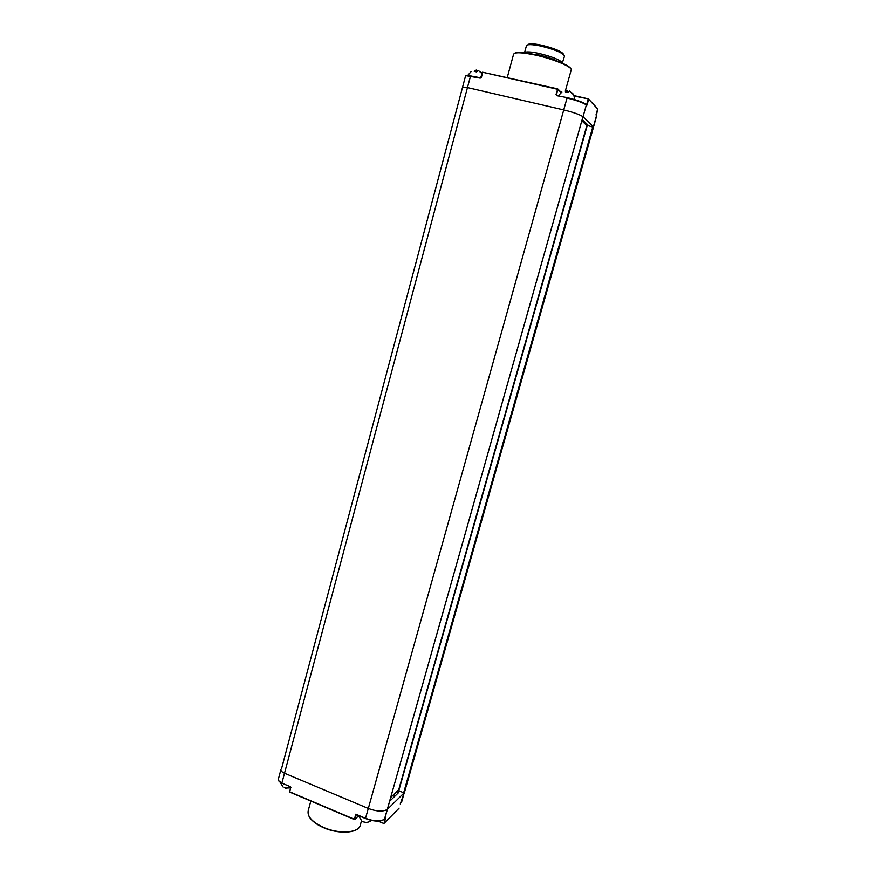 <?xml version="1.0" encoding="UTF-8"?>
<svg xmlns="http://www.w3.org/2000/svg" width="876" height="876" viewBox="0 0 876 876"><rect width="100%" height="100%" fill="white"/><g stroke="black" fill="none" stroke-linecap="round" stroke-linejoin="round"><path stroke-width="1.31" d="M462.878 87.589L467.455 87.578L563.739 109.927C573.068 112.216 579.485 114.471 582.967 116.683L593.38 126.834M587.5 125.399L587.84 124.918L582.201 119.497M583.011 121.928L584.894 122.082M596.49 115.095L597.662 109.062M588.716 99.24L597.684 108.766M596.633 116.026L596.03 114.855M574.24 96.097L588.376 98.878L597.673 109.029L595.998 114.931M586.23 104.474L586.033 104.364C582.737 102.131 576.485 99.886 567.287 97.641L556.709 95.67L567.287 97.641M557.705 88.87L482.742 72.27L557.497 89.264L560.618 91.991L560.268 93.25M556.052 94.466L556.621 94.674L557.738 88.881L556.052 94.466L556.709 95.67M476.084 70.584L477.146 71.087M482.03 73.639L478.449 70.551L476.478 71.887L474.234 71.372L476.226 70.047L475.788 71.668M480.672 71.963L482.107 73.343M476.599 71.712L476.894 70.595M566.98 91.005L567.922 92.177M573.879 95.057L569.455 91.027L567.736 92.462L565.403 91.925L567.122 90.502L566.663 92.144M572.335 93.053L573.703 94.761M567.276 92.308L567.637 91.027M563.706 54.651C562.447 51.695 555.055 48.53 541.543 45.169C533.331 43.493 528.797 43.362 527.921 44.785M564.472 56.283L564.549 56.009C562.764 52.845 554.891 49.538 540.93 46.089C531.918 44.249 527.078 44.15 526.421 45.793L524.527 52.735M524.615 52.604C526.093 51.454 530.867 51.717 538.926 53.403C551.661 56.513 559.501 59.623 562.425 62.733L564.549 56.009M559.786 62.492C555.494 59.721 548.518 57.192 538.871 54.914L527.264 53.535M592.877 126.659L403.65 792.813L398.492 790.513L586.909 125.312L593.457 127.283M582.989 116.705L387.334 809.336M582.967 116.683L387.291 809.457C382.867 811.866 376.538 811.526 368.314 808.46L284.514 773.234L368.314 808.46L563.739 109.927L467.455 87.578L462.561 87.195L281.535 768.712M280.9 769.654L278.382 779.082C278.086 780.417 279.269 781.699 281.93 782.914L284.514 773.234C281.853 772.019 280.659 770.76 280.955 769.446C280.659 770.76 281.853 772.019 284.514 773.234L470.565 75.938L480.431 77.767M387.291 809.457L384.411 819.378L385.265 818.502M403.65 792.813L404.657 791.729M390.696 797.488L398.7 789.758M581.828 120.8L586.843 125.575M404.143 792.857L387.389 809.358L384.63 819.137C380.239 821.688 373.877 821.414 365.533 818.293L365.588 818.545C372.65 821.272 378.454 821.765 383.02 820.035M389.634 801.277L398.668 792.495L398.952 790.875M354.331 819.487L289.715 792.09L354.342 819.531L355.787 814.176L365.5 818.512M358.481 816.027L354.364 819.279L289.726 791.827L290.624 787.338L289.715 792.09L290.635 787.414M378.114 821.097L383.622 823.429L378.684 821.075M398.843 808.438L384.181 823.276L384.838 818.972M399.117 808.11L384.214 823.188L385.648 818.118M395.339 795.736L393.357 794.915M397.978 793.174L397.113 791.291M286.288 788.356L284.361 787.535M365.445 818.523L361.142 816.706M362.752 821.36L364.766 822.246M574.021 95.604L588.343 98.868M560.596 91.63L561.647 92.199M558.078 89.21L561.286 92.44M507.292 77.406L513.544 54.378C514.475 52.023 521.746 52.253 535.367 55.068C553.063 58.856 572.017 66.751 571.251 69.85L571.141 70.255M535.619 54.695C552.176 58.254 570.188 65.536 570.845 68.821M514.53 53.305C516.982 51.793 523.99 52.253 535.575 54.684M563.717 109.916L567.046 98.035C576.528 100.357 582.967 102.656 586.351 104.956L583.022 116.738L586.351 104.967L586.789 105.405L586.362 104.715M470.784 75.555L466.251 75.347M593.37 126.812L596.567 115.522L593.37 126.812M586.789 105.405L588.705 99.47L588.146 99.262L586.69 104.419L587.248 104.627M586.482 104.813L585.847 104.222M481.066 77.34L482.742 72.27L481.373 77.384L480.212 78.15L465.638 75.621L462.572 87.129M480.212 78.15L481.373 77.384M587.281 125.345L398.755 790.787M593.413 126.867L404.197 792.813M383.622 823.385L378.202 821.097M360.408 824.743L360.135 825.718C357.977 833.098 338.585 834.171 323.54 827.426C312.031 822.006 306.939 816.333 308.275 810.42C306.928 816.52 311.998 822.268 323.518 827.678C317.189 824.842 312.721 821.6 310.082 817.932M355.01 830.306C346.557 833.415 336.088 832.539 323.605 827.667M278.907 780.899L281.908 783.133M278.338 779.235C278.141 780.68 279.334 781.994 281.919 783.177L290.274 786.67M355.787 814.176L365.533 818.293L368.292 808.449M290.865 787.601L290.306 786.462M358.47 815.983L354.944 819.29L356.236 814.625M400.288 803.982L404.11 792.9L401.964 801.135M400.277 804.037L400.628 803.193M400.781 802.985L404.449 792.375M565.283 91.203L571.229 69.905M593.501 127.064L596.687 115.807M482.402 72.248L480.705 77.767M471.211 71.514L467.707 75.424M561.91 92.046L558.461 95.626M574.886 99.678L573.769 95.134M582.452 121.392L582.825 120.1M561.593 63.247L562.425 62.733M586.909 125.312L398.492 790.513M404.515 792.232L593.512 127.119M361.503 820.823L360.135 825.718C357.868 833.35 338.519 834.39 323.518 827.678M310.827 801.047L308.275 810.42M385.571 818.25L384.575 819.257C380.14 821.907 373.778 821.677 365.511 818.556L356.072 814.56M280.024 782.137L283.156 787.097M285.193 788.093L290.482 787.874M358.394 815.545L361.832 821.064M363.89 822.038C366.639 822.772 369.125 822.236 371.347 820.407"/></g></svg>
